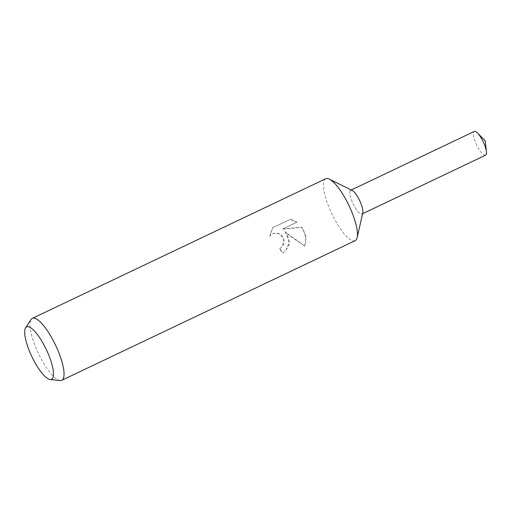 <?xml version="1.0" encoding="UTF-8"?>
<svg xmlns="http://www.w3.org/2000/svg" width="512" height="512" viewBox="0 0 512 512"><rect width="100%" height="100%" fill="white"/><g stroke="black" fill="none" stroke-linecap="round" stroke-linejoin="round"><path stroke-width="0.38" stroke-dasharray="2.56 1.92" d="M355.168 240.666A34.285 9.51 64.6 0 1 333.03 216.211A34.285 9.51 64.6 0 1 325.702 178.752M362.778 212.8A13.139 3.642 64.6 0 1 353.523 204.621A13.139 3.642 64.6 0 1 352.128 190.419M285.12 231.648L289.472 241.741L285.562 251.091L282.643 252.986A33.427 9.267 64.6 0 1 279.891 248.467L279.699 248.634A34.285 9.51 -115.4 0 0 282.445 253.158L285.363 251.264L289.005 245.056L288.416 237.44L284.928 231.814L290.528 236.435L304.896 246.074L284.928 231.814M60.128 380.544A34.285 9.51 64.6 0 1 39.629 355.84A34.285 9.51 64.6 0 1 31.072 319.494M304.685 246.253L306.01 238.56L303.597 230.221L301.837 227.379L282.483 229.114L296.749 222.33L290.182 219.424L272.582 227.795L269.722 236.147L272.576 233.805L275.546 233.101L278.547 233.67L281.178 235.392L283.693 239.693L282.515 246.349L279.699 248.634M279.891 248.467L282.701 246.182L283.814 243.968L284.122 240.902L283.258 237.843L281.363 235.232L278.733 233.504L275.738 232.928L272.768 233.638L269.722 236.147M269.914 235.974L272.794 227.616L290.182 219.418M290.387 219.238L296.941 222.157L282.675 228.947L302.022 227.219L306.029 236.819L304.89 246.074M485.574 155.194A13.139 3.642 64.6 0 1 477.088 145.818A13.139 3.642 64.6 0 1 474.278 131.456M359.194 199.635A13.139 3.642 64.6 0 1 362.003 213.997A13.139 3.642 64.6 0 1 353.523 204.621A13.139 3.642 64.6 0 1 350.714 190.266L351.277 189.997M362.003 213.997L362.566 213.728"/><path stroke-width="0.77" d="M25.6 327.866L31.072 319.494A34.285 9.51 64.6 0 1 32.301 318.381L325.702 178.752A34.285 9.51 64.6 0 1 329.395 179.155A34.285 9.51 64.6 0 1 347.84 203.206A34.285 9.51 64.6 0 1 357.184 237.542A34.285 9.51 64.6 0 1 355.168 240.666L61.766 380.294A34.285 9.51 64.6 0 1 60.128 380.544L50.182 379.514A29.005 8.045 64.6 0 1 32.838 358.611A29.005 8.045 64.6 0 1 25.6 327.866A29.005 8.045 64.6 0 1 45.363 347.61A29.005 8.045 64.6 0 1 50.182 379.514M329.395 179.155L352.128 190.419A13.139 3.642 64.6 0 1 359.194 199.635A13.139 3.642 64.6 0 1 362.778 212.8L357.184 237.542M32.301 318.381A34.285 9.51 64.6 0 1 54.432 342.835A34.285 9.51 64.6 0 1 61.766 380.294M351.277 189.997L474.278 131.456A13.139 3.642 64.6 0 1 477.53 133.037A13.139 3.642 64.6 0 1 482.765 140.832A13.139 3.642 64.6 0 1 486.4 151.674A13.139 3.642 64.6 0 1 485.574 155.194L362.566 213.728M350.714 190.266A13.139 3.642 64.6 0 1 359.194 199.635M486.4 151.674L485.242 140.794L477.53 133.037"/></g></svg>
